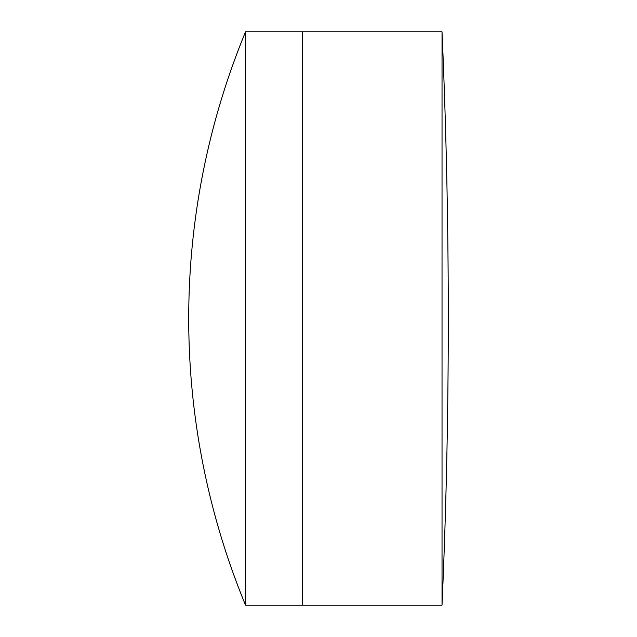 <?xml version="1.0" encoding="UTF-8"?>
<svg xmlns="http://www.w3.org/2000/svg" width="637" height="637" viewBox="0 0 637 637"><rect width="100%" height="100%" fill="white"/><g stroke="black" fill="none" stroke-linecap="round" stroke-linejoin="round"><path stroke-width="0.96" d="M442.03 605.15L442.03 31.85A6570.376 6570.376 0 0 1 442.03 605.15L302.257 605.15L302.257 31.85L245.524 31.85A751.612 751.612 0 0 0 245.524 605.15L245.524 31.85M442.03 31.85L302.257 31.85L302.257 605.15L245.524 605.15"/></g></svg>
